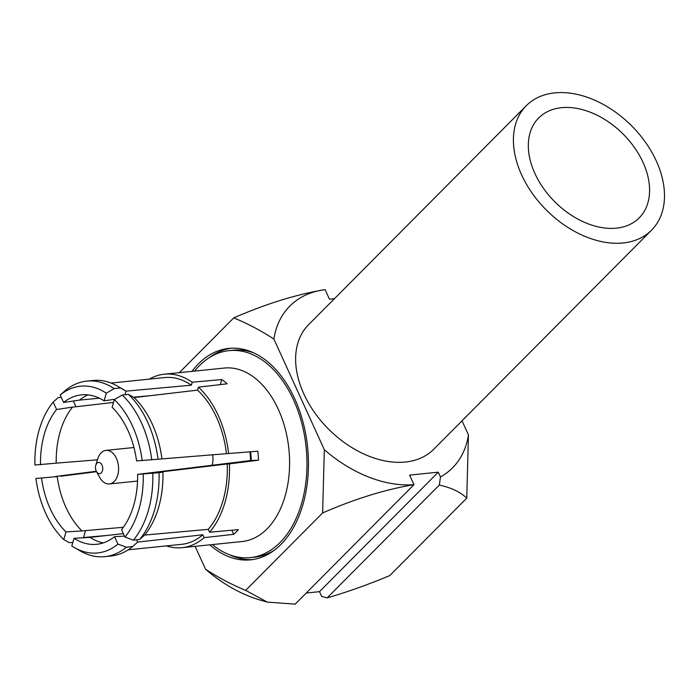 <?xml version="1.0" encoding="UTF-8"?>
<svg xmlns="http://www.w3.org/2000/svg" width="698" height="698" viewBox="0 0 698 698"><rect width="100%" height="100%" fill="white"/><g stroke="black" fill="none" stroke-linecap="round" stroke-linejoin="round"><path stroke-width="1.05" d="M623.157 242.965A88.288 59.932 44.8 0 0 651.566 230.157A88.288 59.932 44.8 0 0 631.201 125.413A88.288 59.932 44.8 0 0 526.336 105.668A88.288 59.932 44.8 0 0 532.338 193.433A88.288 59.932 44.8 0 0 623.157 242.965M616.404 228.15A70.856 48.092 44.8 0 0 639.202 217.872A70.856 48.092 44.8 0 0 622.86 133.807A70.856 48.092 44.8 0 0 538.699 117.962A70.856 48.092 44.8 0 0 543.515 188.399A70.856 48.092 44.8 0 0 616.404 228.15M526.336 105.668L308.551 324.736A88.288 59.932 44.8 0 0 314.562 412.501A88.288 59.932 44.8 0 0 405.372 462.032A88.288 59.932 44.8 0 0 433.781 449.224L651.566 230.157M245.67 590.351L267.282 602.104L295.193 604.145L413.975 484.674C385.514 489.394 355.064 498.817 322.633 512.934L245.67 590.351C232.05 584.802 218.666 577.752 205.526 569.184A114.716 77.871 44.8 0 0 261.157 600.359L267.282 602.104M334.464 298.674L329.456 299.189L325.102 289.635C296.624 294.347 266.174 303.761 233.743 317.887C247.362 323.436 260.747 330.486 273.886 339.054L324.317 449.695A114.716 77.871 44.8 0 0 413.975 484.656L409.621 475.111L438.283 472.171L319.492 591.66L306.274 593.012M179.29 372.671L233.743 317.887M466.761 498.145C460.523 492.107 451.388 487.745 439.339 485.049L327.144 597.898C347.892 591.843 368.78 584.392 389.798 575.562L466.761 498.145L468.445 434.906L462.024 420.815M327.144 597.898L321.673 596.45L319.492 591.66M195.117 546.342L205.526 569.184M324.317 449.695L322.633 512.934M209.801 544.841A106.288 68.221 -95.9 0 0 250.556 559.848A106.288 68.221 -95.9 0 0 280.884 544.466A106.288 68.221 -95.9 0 0 303.002 422.028A106.288 68.221 -95.9 0 0 228.857 348.389A106.288 68.221 -95.9 0 0 192.002 371.362M325.102 289.644A114.716 77.871 44.8 0 0 273.886 339.054M438.283 472.171L440.464 476.961A114.716 77.871 44.8 0 0 468.445 434.906M440.464 476.961L439.339 485.049M231.012 348.223A106.288 68.221 -95.9 0 0 209.26 357.681M229.476 554.727A106.288 68.221 -95.9 0 0 252.693 559.578M254.229 353.066A104.037 66.781 -95.9 0 0 233.376 350.187L229.092 350.623A104.037 66.781 -95.9 0 0 194.568 371.1M212.367 544.571A104.037 66.781 -95.9 0 0 250.329 557.615L254.613 557.17A104.037 66.781 -95.9 0 0 274.445 550.111M250.329 557.615A104.037 66.781 -95.9 0 0 280.011 542.555A104.037 66.781 -95.9 0 0 301.658 422.709A104.037 66.781 -95.9 0 0 229.092 350.623M212.096 465.444A16.874 10.828 -95.9 0 0 212.593 454.677M249.91 451.833A74.817 48.022 84.1 0 1 250.573 460.567M57.245 476.603L35.938 478.47L57.245 476.603A75.942 48.747 -95.9 0 0 82.024 530.969L65.996 531.893L63.771 539.554L69.381 542.747L72.836 542.39M63.771 539.554A83.821 53.798 84.1 0 1 35.938 478.47M65.996 531.893A75.105 48.206 84.1 0 1 41.548 478.243M124.48 536.108L114.542 536.675L117.936 544.108L126.39 547.188L132.629 546.543A88.236 56.634 84.1 0 1 111.052 556.018L104.805 556.655A88.236 56.634 84.1 0 1 80.401 551.019L74.433 547.598A83.821 53.798 84.1 0 1 71.798 545.976L74.023 538.315L90.051 537.39A75.942 48.747 -95.9 0 0 103.191 542.922M126.39 547.188A88.236 56.634 84.1 0 1 104.805 556.655M117.936 544.108A83.821 53.798 84.1 0 1 74.433 547.598M114.542 536.675A75.105 48.206 84.1 0 1 95.146 544.414A75.105 48.206 84.1 0 1 74.023 538.315M132.629 546.543L137.654 542.084L202.856 534.773A83.821 53.798 84.1 0 1 181.698 544.327L128.205 549.815M139.617 539.519L133.379 540.156L124.925 537.085L121.531 529.651A75.105 48.206 84.1 0 0 137.602 474.361L159.048 472.686A88.236 56.634 84.1 0 1 139.617 539.519L144.643 535.061L208.24 529.354L209.548 532.234A87.189 55.971 -95.9 0 0 229.424 463.873L227.251 463.961A83.821 53.798 84.1 0 1 208.24 529.354M152.81 473.323A88.236 56.634 84.1 0 1 133.379 540.156M143.221 474.134A83.821 53.798 84.1 0 1 124.925 537.085M159.048 472.686L162.939 472.11A83.821 53.798 84.1 0 1 144.643 535.061M158.018 459.232L136.572 460.907A75.105 48.206 84.1 0 0 112.125 407.257L114.35 399.596L122.22 395.024L128.458 394.379A88.236 56.634 84.1 0 1 158.018 459.232L228.63 453.508A87.189 55.971 -95.9 0 0 198.398 387.172L197.534 390.138A83.821 53.798 84.1 0 1 226.457 453.595M122.22 395.024A88.236 56.634 84.1 0 1 151.771 459.877M114.35 399.596A83.821 53.798 84.1 0 1 142.183 460.68M128.458 394.379L134.068 397.572A83.821 53.798 84.1 0 1 161.91 458.656M88 394.885A75.942 48.747 -95.9 0 0 79.485 400.094L63.579 402.476L60.185 395.042L65.211 390.583A88.236 56.634 84.1 0 1 86.796 381.108L93.035 380.471A88.236 56.634 84.1 0 1 117.447 386.107A88.236 56.634 84.1 0 1 120.44 387.957L114.193 388.603L106.323 393.175L104.098 400.835L114.943 399.247M86.796 381.108A88.236 56.634 84.1 0 1 114.193 388.603M60.185 395.042A83.821 53.798 84.1 0 1 106.323 393.175M63.579 402.476A75.105 48.206 84.1 0 1 79.825 395.068A75.105 48.206 84.1 0 1 104.098 400.835M117.447 386.107L123.415 389.528A83.821 53.798 84.1 0 1 126.05 391.15L120.44 387.957M61.215 397.302L58.222 397.607L53.196 402.065L56.59 409.499L72.505 407.117A75.942 48.747 -95.9 0 0 56.215 463.149L34.9 465.016A83.821 53.798 84.1 0 1 53.196 402.065M40.51 464.789A75.105 48.206 84.1 0 1 56.59 409.499M250.634 451.78A75.942 48.747 84.1 0 1 251.289 460.471L137.602 474.361M55.657 476.446L96.341 471.281M108.513 535.322L83.498 537.53L85.505 530.611L82.024 530.969M123.345 533.63L90.051 537.39M136.625 539.824L137.654 542.084M227.251 463.961L157.87 472.31M197.534 390.138L134.068 397.572M125.003 394.736L126.05 391.15L191.357 385.183L192.212 382.225A87.189 55.971 -95.9 0 0 164.239 374.215A87.189 55.971 -95.9 0 0 149.25 379.145M111.095 383.054L164.588 377.566A83.821 53.798 84.1 0 1 191.357 385.183M79.485 400.094L99.395 398.209M73.36 401.01L75.986 406.76L72.505 407.117M56.215 463.149L97.441 459.825M75.986 406.76L113.521 402.432M133.44 397.214L150.253 395.67M123.345 527.269L85.505 530.611M60.735 476.245L96.56 471.691M166.36 545.906A87.189 55.971 -95.9 0 0 182.038 547.686A87.189 55.971 -95.9 0 0 204.165 537.643L202.856 534.773M204.165 537.643L233.673 534.328A87.189 55.971 -95.9 0 0 238.332 529.642L209.548 532.234M231.806 530.227L233.673 534.328M229.424 463.873L258.522 460.183A87.189 55.971 -95.9 0 0 257.832 451.213L228.63 453.508M251.289 460.471L258.522 460.183M198.398 387.172L227.12 383.813A87.189 55.971 -95.9 0 0 221.772 379.538L192.212 382.225M220.298 384.615L221.772 379.538M182.038 547.686L242.093 541.526A87.189 55.971 -95.9 0 0 278.336 409.377A87.189 55.971 -95.9 0 0 224.294 368.047L164.239 374.215M95.783 465.296L97.72 458.909A16.874 10.828 84.1 0 1 105.956 450.385A16.874 10.828 84.1 0 1 117.726 462.067A16.874 10.828 84.1 0 1 114.219 481.507A16.874 10.828 84.1 0 1 109.403 483.95A16.874 10.828 84.1 0 1 99.605 477.275L96.411 471.412A5.628 3.612 -95.9 0 0 101.28 472.825A5.628 3.612 -95.9 0 0 101.376 464.004A5.628 3.612 -95.9 0 0 95.783 465.296A5.628 3.612 -95.9 0 0 96.411 471.412M109.403 483.95L137.532 481.062M105.956 450.385L133.946 447.514"/></g></svg>
